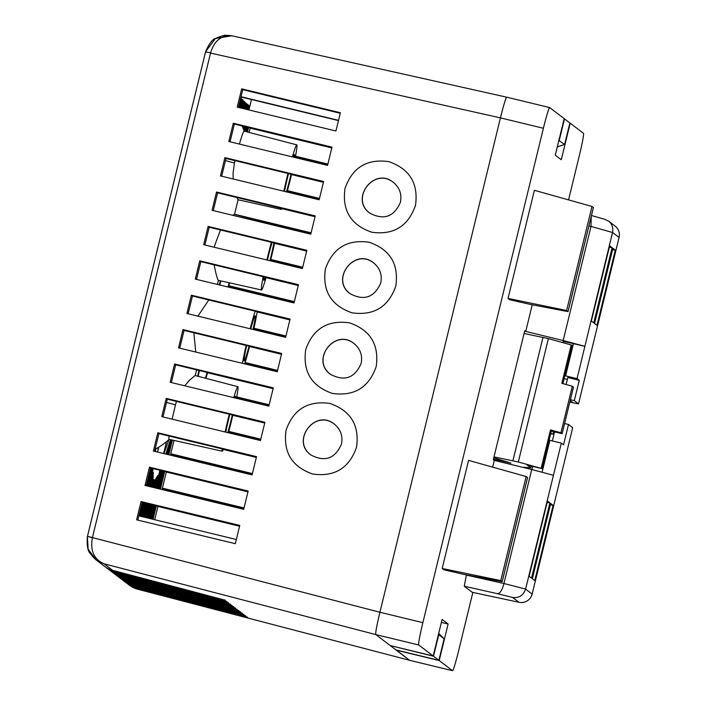 <?xml version="1.0" encoding="UTF-8"?>
<svg xmlns="http://www.w3.org/2000/svg" width="706" height="706" viewBox="0 0 706 706"><rect width="100%" height="100%" fill="white"/><g stroke="black" fill="none" stroke-linecap="round" stroke-linejoin="round"><path stroke-width="1.06" d="M493.45 459.121L510.95 463.101L493.768 457.797M522.281 467.204L530.78 467.875L527.179 465.139L542.182 468.643L518.31 461.998L493.997 456.87L524.073 333.488L548.385 338.615L572.257 345.26L562.903 383.64M530.78 467.875L531.212 466.11M551.315 431.172L562.117 433.66L573.466 387.117L572.301 386.235L561.844 383.34L571.207 344.925M518.31 461.998L548.385 338.615M541.131 468.299L550.503 429.883L551.545 430.219L542.182 468.643M572.301 386.235L560.961 432.769L550.503 429.883M512.927 460.691L543.002 337.318M573.466 387.117L562.117 433.66L560.961 432.769M550.68 433.784L552.966 434.146L550.768 433.413M153.078 519.307L156.361 505.814M160.421 489.17L164.745 471.423M168.805 454.779L172.396 440.05M247.568 127.256L246.473 131.731M165.866 454.064L166.086 453.164A165.981 9.266 103.6 0 0 170.402 439.609M151.155 518.839L154.446 505.355M158.497 488.702L162.83 470.964M166.881 454.311L170.464 439.617M161.806 470.717L157.482 488.455M153.423 505.108L150.131 518.592M155.558 487.996L159.777 470.681A165.981 9.266 103.6 0 0 159.944 470.267M149.231 518.38L152.522 504.887M156.582 488.243L160.906 470.496M151.499 504.64L148.216 518.133M153.634 487.528L155.761 478.827A165.981 9.266 103.6 0 0 157.641 475.526L154.658 487.775M147.307 517.913L150.599 504.419M149.575 504.172L146.292 517.666M151.711 487.061L153.617 479.25A165.981 9.266 103.6 0 0 154.217 479.965A165.981 9.266 103.6 0 0 154.535 479.948L152.734 487.308M145.392 517.445L148.675 503.96M147.66 503.713L144.368 517.198M149.796 486.602L153.299 472.217A165.981 9.266 103.6 0 0 153.237 476.912L150.81 486.849M143.468 516.977L146.76 503.493M145.736 503.246L142.444 516.73M141.544 516.51L144.836 503.025M148.895 486.381L153.22 468.634M152.196 468.387L147.872 486.134M143.812 502.778L140.529 516.262M139.629 516.051L142.912 502.566M146.972 485.913L151.296 468.166M155.355 451.522L156.044 448.681M239.193 107.603L241.434 98.399L240.746 97.878M241.117 108.071L243.058 100.084L242.149 99.387L240.093 107.824M243.032 108.539L244.691 101.761L243.773 101.073L242.017 108.292M244.956 108.998L246.315 103.447L245.397 102.749L243.941 108.75M246.879 109.465L248.027 104.753L247.118 104.056L245.856 109.218M242.582 127.098L242.82 126.109M248.803 109.933L249.747 106.059L248.83 105.362L247.78 109.686M243.72 126.33L243.191 128.518M243.861 130.204L244.744 126.577M245.644 126.798L244.558 131.237M245.582 131.501L246.668 127.045M247.488 131.996L248.583 127.504M171.373 439.82L167.79 454.532M163.73 471.176L159.406 488.923M155.346 505.567L152.055 519.06M248.944 109.959L251.486 99.528M157.994 506.211L154.702 519.704M166.378 471.82L162.045 489.558M174.029 440.42L170.428 455.167M250.215 127.901L249.112 132.419M168.831 439.653A149.381 8.34 -76.4 0 1 163.889 453.587M166.501 441.682L163.615 453.517M158.815 447.119L157.773 451.381A149.381 8.34 -76.4 0 1 158.241 447.454M396.287 650.005L409.559 660.278A22.133 1.235 103.6 0 0 409.586 660.295L375.76 634.57L390.241 645.584L433.193 655.989L442.097 619.453L448.107 624.025L439.203 660.56L452.502 670.682A22.133 1.235 103.6 0 0 452.537 670.7A22.133 1.235 103.6 0 0 458.821 650.005L472.852 592.422M438.726 633.3L444.118 638.824L438.876 660.322L433.51 656.236L390.603 645.672M452.502 670.682L409.604 660.295A22.133 1.235 103.6 0 1 409.586 660.295L137.379 589.148A22.133 22.089 127.3 0 1 129.586 585.362L128.139 584.259A22.133 22.089 -52.7 0 0 135.923 588.045L137.379 589.148M433.193 655.989L418.711 644.975A22.133 1.235 103.6 0 1 422.876 622.657L543.391 128.28A22.133 1.235 -76.4 0 1 549.674 107.586L506.732 97.181C505.717 98.24 503.616 105.141 500.439 117.867A22.133 1.235 -76.4 0 1 506.732 97.181A22.133 1.235 -76.4 0 1 506.758 97.19M506.705 97.181L232.724 35.971C221.887 34.629 214.527 40.216 210.626 52.721L205.517 52.006L87.465 536.304L379.925 612.261L500.439 117.867L210.538 53.091L92.389 537.751C90.077 550.706 93.969 559.39 104.056 563.794L95.981 559.787L88.126 549.162L87.403 536.586L205.596 51.741M379.925 612.261C376.81 625.339 375.424 632.77 375.76 634.57L104.056 563.794L112.695 570.369A22.133 22.089 127.3 0 1 104.903 566.583L95.963 559.779M369.37 212.78C350.308 198.324 373.898 167.41 392.854 182.007M349.726 293.378C330.655 278.932 354.244 248.018 373.209 262.614M330.073 373.986C311.002 359.539 334.6 328.625 353.556 343.222M310.428 454.593C291.357 440.138 314.947 409.233 333.903 423.829M238.425 107.418L242.749 89.671L340.248 113.26M137.82 520.119L142.144 502.381L239.643 525.961M146.204 485.728L150.528 467.981L248.027 491.57M179.739 348.164L184.063 330.417L281.562 353.997M196.506 279.382L200.831 261.635L298.329 285.215M213.274 210.591L217.598 192.853L315.097 216.433M221.658 176.2L225.982 158.462L323.48 182.042M230.041 141.809L234.366 124.071L331.864 147.651M204.89 244.991L209.214 227.244L306.713 250.824M188.123 313.773L192.447 296.026L289.945 319.606M171.355 382.555L175.679 364.808L273.178 388.388M154.588 451.337L158.912 433.59L256.41 457.179M162.971 416.946L167.296 399.199L264.794 422.779M264.724 423.062L232.812 415.313M260.796 439.185L228.788 431.41M256.34 457.453L223.299 449.431M252.413 473.576L170.773 453.755M247.956 491.844L166.325 472.023M244.029 507.967L162.389 488.146M239.572 526.235L157.941 506.423M331.794 147.925L250.162 128.113M327.866 164.048L295.496 156.194M323.41 182.316L291.507 174.576M319.483 198.439L287.448 190.664M315.026 216.716L281.782 208.641M311.099 232.83L234.551 214.245M306.642 251.107L274.528 243.305M302.715 267.221L270.822 259.481M298.259 285.498L266.021 277.67M294.331 301.621L228.903 285.736M289.875 319.889L257.16 311.946M285.948 336.012L253.939 328.237M281.491 354.28L249.553 346.522M277.564 370.403L245.106 362.522M273.107 388.671L207.538 372.75M269.18 404.794L236.748 396.922M162.265 488.676A22.133 0.538 -166.3 0 0 163.095 488.87L243.897 508.488M170.649 454.285A22.133 0.538 -166.3 0 0 171.479 454.479L252.28 474.097M127.68 583.906A22.133 22.089 -52.7 0 0 128.139 584.259M124.247 581.294A22.133 22.089 -52.7 0 0 124.706 581.638A22.133 22.089 -52.7 0 0 132.49 585.433L133.293 586.042A22.133 22.089 127.3 0 1 125.509 582.256L124.706 581.638M120.814 578.673A22.133 22.089 -52.7 0 0 129.057 582.821L129.86 583.43A22.133 22.089 127.3 0 1 122.076 579.644L121.273 579.026M135.014 587.348A22.133 22.089 127.3 0 1 127.221 583.562L126.418 582.953A22.133 22.089 -52.7 0 0 134.202 586.739L247.488 617.15L135.923 588.045M125.968 582.6A22.133 22.089 -52.7 0 0 126.418 582.953M128.148 582.123A22.133 22.089 127.3 0 1 120.355 578.338L119.552 577.72A22.133 22.089 -52.7 0 0 127.336 581.515L240.622 611.925L129.057 582.821M119.102 577.367A22.133 22.089 -52.7 0 0 119.552 577.72M131.581 584.736A22.133 22.089 127.3 0 1 123.788 580.95L122.985 580.332A22.133 22.089 -52.7 0 0 130.769 584.127L244.055 614.538L132.49 585.433M122.535 579.988A22.133 22.089 -52.7 0 0 122.985 580.332M115.669 574.755A22.133 22.089 -52.7 0 0 123.903 578.902L124.715 579.511A22.133 22.089 127.3 0 1 116.922 575.725L116.119 575.108M122.994 578.205A22.133 22.089 127.3 0 1 115.21 574.419L114.398 573.802A22.133 22.089 -52.7 0 0 122.191 577.596L235.469 608.007L123.903 578.902M113.948 573.448A22.133 22.089 -52.7 0 0 114.398 573.802M126.427 580.817A22.133 22.089 127.3 0 1 118.643 577.031L117.84 576.414A22.133 22.089 -52.7 0 0 125.624 580.208L238.91 610.619L127.336 581.515M117.381 576.061A22.133 22.089 -52.7 0 0 117.84 576.414M107.083 568.224A22.133 22.089 -52.7 0 0 115.325 572.372L116.128 572.981A22.133 22.089 127.3 0 1 108.345 569.195L107.533 568.577M108.803 569.53A22.133 22.089 -52.7 0 0 117.037 573.678L117.84 574.287A22.133 22.089 127.3 0 1 110.057 570.501L109.253 569.883M110.515 570.836A22.133 22.089 -52.7 0 0 118.758 574.984L119.561 575.593A22.133 22.089 127.3 0 1 111.777 571.807L110.966 571.189M121.273 576.899A22.133 22.089 127.3 0 1 113.489 573.113L112.686 572.495A22.133 22.089 -52.7 0 0 120.47 576.29L233.757 606.701L122.191 577.596M112.236 572.142A22.133 22.089 -52.7 0 0 112.686 572.495M114.407 571.675A22.133 22.089 127.3 0 1 106.624 567.889L105.821 567.271A22.133 22.089 -52.7 0 0 113.604 571.066L226.891 601.477L115.325 572.372M105.37 566.918A22.133 22.089 -52.7 0 0 105.821 567.271M269.048 405.315L236.651 397.452M277.432 370.924L244.947 363.034M285.815 336.533L253.825 328.767M294.199 302.142L228.788 286.257M302.583 267.75L270.689 260.002M310.967 233.359L259.34 220.828M319.35 198.968L287.307 191.185M327.734 164.577L295.39 156.723M260.664 439.706L228.647 431.931M113.604 571.066L225.17 600.171L112.695 570.369M117.037 573.678L228.603 602.783L116.128 572.981M118.758 574.984L230.324 604.089L117.84 574.287M120.47 576.29L232.036 605.395L119.561 575.593M125.624 580.208L237.19 609.313L124.715 579.511M130.769 584.127L242.343 613.232L129.86 583.43M134.202 586.739L245.776 615.844L133.293 586.042M415.472 205.446C408.147 226.344 393.533 235.275 371.647 232.212C350.785 224.932 341.907 210.326 345.022 188.405C352.347 167.499 366.961 158.576 388.847 161.639C409.709 168.919 418.587 183.516 415.472 205.446M395.819 286.045C388.494 306.951 373.889 315.873 351.994 312.82C331.132 305.539 322.263 290.934 325.378 269.012C332.702 248.106 347.308 239.184 369.203 242.237C390.065 249.518 398.934 264.123 395.819 286.045M376.174 366.652C368.85 387.559 354.235 396.481 332.349 393.418C311.487 386.138 302.609 371.541 305.724 349.611C313.049 328.705 327.663 319.783 349.549 322.845C370.412 330.126 379.29 344.731 376.174 366.652M356.521 447.26C349.196 468.166 334.591 477.088 312.696 474.026C291.834 466.745 282.965 452.14 286.071 430.219C293.405 409.312 308.01 400.39 329.905 403.453C350.767 410.733 359.636 425.339 356.521 447.26M166.219 398.387L161.771 416.655L260.47 440.526L264.918 422.259L166.219 398.387L167.296 399.199M241.673 88.859L237.225 107.127L335.924 130.998L340.371 112.731L241.673 88.859L242.749 89.671M157.835 432.778L153.387 451.046L252.086 474.917L256.534 456.65L157.835 432.778L158.912 433.59M141.068 501.56L136.62 519.828L235.319 543.699L239.766 525.432L141.068 501.56L142.144 502.381M174.603 363.996L170.155 382.264L268.854 406.135L273.301 387.868L174.603 363.996L175.679 364.808M149.451 467.169L145.004 485.437L243.702 509.308L248.15 491.041L149.451 467.169L150.528 467.981M191.37 295.205L186.922 313.482L285.621 337.353L290.069 319.086L191.37 295.205L192.447 296.026M182.986 329.605L178.539 347.873L277.237 371.744L281.685 353.477L182.986 329.605L184.063 330.417M208.138 226.423L203.69 244.7L302.389 268.571L306.836 250.295L208.138 226.423L209.214 227.244M199.754 260.814L195.306 279.091L294.005 302.962L298.453 284.695L199.754 260.814L200.831 261.635M233.289 123.25L228.841 141.518L327.54 165.398L331.988 147.122L233.289 123.25L234.366 124.071M216.521 192.032L212.074 210.309L310.772 234.18L315.22 215.904L216.521 192.032L217.598 192.853M224.905 157.641L220.457 175.909L319.156 199.789L323.604 181.513L224.905 157.641L225.982 158.462M205.605 51.715L215.409 38.495L231.85 35.768M208.782 299.979L197.909 316.138M193.85 332.782L195.756 352.038M236.484 398.308A33.2 1.853 103.6 0 0 237.86 386.685L195.085 375.521L189.217 380.49L184.76 385.794M176.465 401.414L175.476 404.865A34.144 1.906 103.6 0 0 172.176 419.17M235.019 160.641A34.144 1.906 103.6 0 0 234.427 163.051L233.068 173.217L233.183 178.989M237.013 197.548L238.028 199.736L281.173 209.391A33.2 1.853 103.6 0 0 281.897 208.402M277.352 226.096A33.2 1.853 103.6 0 0 277.158 225.47L234.383 214.315L232.706 215.295M220.448 229.962L214.059 247.206M214.112 264.847C216.071 274.555 217.492 279.717 218.383 280.335L261.52 289.998A33.2 1.853 103.6 0 0 266.091 277.423M295.223 157.579A33.2 1.853 103.6 0 0 296.802 144.862L244.126 131.122A34.144 1.906 103.6 0 0 239.413 144.077M169.061 436.043A34.144 1.906 103.6 0 0 169.096 439.317L222.222 451.205A33.2 1.853 103.6 0 0 223.396 449.192M270.477 260.849A33.2 1.853 103.6 0 0 270.945 258.961A33.2 1.853 103.6 0 0 274.581 243.049M277.158 225.47A33.2 1.853 103.6 0 0 276.69 225.938M271.395 242.282A33.2 1.853 103.6 0 0 266.894 259.985M263.206 276.726A33.2 1.853 103.6 0 0 261.52 289.998M273.928 242.89A23.236 1.297 -76.4 0 1 270.46 258.59A23.236 1.297 -76.4 0 1 269.939 260.717M265.306 277.229A23.236 1.297 -76.4 0 1 263.868 280.317A23.236 1.297 -76.4 0 1 264 276.911M267.433 260.117A23.236 1.297 -76.4 0 1 272.048 242.44M287.077 192.023A33.2 1.853 103.6 0 0 290.598 178.353A33.2 1.853 103.6 0 0 291.56 174.32M296.802 144.862A33.2 1.853 103.6 0 0 292.39 156.891M287.977 173.455A33.2 1.853 103.6 0 0 283.865 191.247M280.97 208.182A33.2 1.853 103.6 0 0 281.173 209.391M291.022 174.188A23.236 1.297 -76.4 0 1 290.113 177.983A23.236 1.297 -76.4 0 1 286.433 191.873M284.5 191.405A23.236 1.297 -76.4 0 1 288.525 173.588M293.211 157.094A23.236 1.297 -76.4 0 1 294.455 154.543A23.236 1.297 -76.4 0 1 294.402 157.376M228.417 432.778A33.2 1.853 103.6 0 0 231.647 420.167A33.2 1.853 103.6 0 0 232.865 415.057M237.86 386.685A33.2 1.853 103.6 0 0 233.748 397.646M229.3 414.201A33.2 1.853 103.6 0 0 225.143 431.984M222.099 448.875A33.2 1.853 103.6 0 0 222.222 451.205M232.318 414.925A23.236 1.297 -76.4 0 1 231.162 419.805A23.236 1.297 -76.4 0 1 227.791 432.628M225.77 432.134A23.236 1.297 -76.4 0 1 229.847 414.334M234.648 397.866A23.236 1.297 -76.4 0 1 235.513 396.357A23.236 1.297 -76.4 0 1 235.583 398.087M253.63 329.614A33.2 1.853 103.6 0 0 257.196 311.69M255.21 311.205A33.2 1.853 103.6 0 0 250.171 328.784M246.112 345.428A33.2 1.853 103.6 0 0 242.449 363.334M244.682 363.872A33.2 1.853 103.6 0 0 249.615 346.275M249.059 346.134A23.236 1.297 -76.4 0 1 244.214 360.925A23.236 1.297 -76.4 0 1 246.676 345.561M250.754 328.917A23.236 1.297 -76.4 0 1 255.157 315.758A23.236 1.297 -76.4 0 1 253.057 329.473M249.747 106.059L248.724 105.829M248.027 104.753L247.003 104.523M246.315 103.447L245.282 103.217M244.691 101.761L243.658 101.532M243.058 100.084L242.034 99.855M241.434 98.399L240.667 98.231M152.214 476.665L153.237 476.912M341.457 444.145C343.045 436.079 340.698 429.433 334.406 424.191C315.335 408.165 290.448 440.915 310.984 455.035C324.954 462.271 335.112 458.644 341.457 444.145M361.101 363.537C362.699 355.471 360.351 348.826 354.059 343.584C334.988 327.566 310.093 360.307 330.629 374.427C344.599 381.664 354.756 378.037 361.101 363.537M380.755 282.93C382.352 274.872 379.996 268.218 373.703 262.985C354.633 246.959 329.746 279.7 350.282 293.82C364.252 301.056 374.409 297.429 380.755 282.93M400.399 202.322C401.996 194.265 399.649 187.611 393.357 182.377C374.286 166.351 349.391 199.092 369.926 213.212C383.896 220.448 394.054 216.821 400.399 202.322M557.299 146.883L564.632 144.448L558.852 140.503M564.632 144.448L569.874 122.95L564.509 118.873L559.267 140.362M444.118 638.824L438.452 634.429M433.51 656.236L438.753 634.747M438.876 660.322L395.925 649.917M138.853 515.865L236.342 539.499M240.967 96.978L338.456 120.585M241.037 96.713L338.518 120.347M228.135 287.033A86.308 4.818 103.6 0 0 229.035 282.727M220.899 280.9A86.308 4.818 103.6 0 0 219.778 285.003M199.392 370.544A86.308 4.818 103.6 0 0 198.236 376.342M205.428 378.222A86.308 4.818 103.6 0 0 207.096 372.406M228.603 287.139A94.057 5.251 103.6 0 0 229.521 282.832M220.422 280.794A94.057 5.251 103.6 0 0 219.31 284.897M198.889 370.421A94.057 5.251 103.6 0 0 197.715 376.21M205.958 378.363A94.057 5.251 103.6 0 0 207.599 372.53M422.876 622.657L379.925 612.252L500.439 117.867L543.391 128.28M549.674 107.586A22.133 1.235 -76.4 0 1 549.709 107.603L564.191 118.617L555.278 155.161L561.288 159.732L570.201 123.188L583.5 133.319A22.133 1.235 -76.4 0 1 579.335 155.629L568.551 199.886M466.392 574.896L464.266 586.236L472.217 592.281L519.087 602.306A11.067 4.43 -77.9 0 1 518.963 602.28L472.252 592.29M532.227 304.815L525.741 331.441L524.752 330.69L493.317 459.659L494.297 460.409L492.664 467.143M442.194 568.489L443.906 569.786L464.416 574.49L502.195 581.691L527.576 477.609L526.147 476.532L500.775 580.588L442.194 568.489L468.555 460.374L526.147 476.532M568.039 311.62L530.259 304.41L509.741 299.715L508.038 298.417L566.609 310.516L591.981 206.461L534.389 190.302L508.038 298.417M379.925 612.252A22.133 1.235 103.6 0 0 375.76 634.562L418.711 644.975M568.506 424.474L572.707 427.668L532.139 594.09L525.591 589.113L561.323 443.112L563.547 444.806L568.506 424.474L564.588 423.521M554.554 431.957L552.357 440.941M561.323 443.112L549.877 440.341L542.093 472.27M549.127 440.165L549.877 440.341M519.087 602.306A11.067 11.067 0 0 0 532.147 594.108L572.707 427.668M532.342 578.735L550.68 503.502L553.098 505.337L534.76 580.57L532.342 578.735M529.121 576.281L547.459 501.048L549.877 502.884L531.539 578.117L529.121 576.281M525.608 589.051L503.943 583.518L531.742 469.499L553.345 475.27M494.297 460.409L531.742 469.499M448.107 624.025L441.382 622.392M525.591 589.113C523.42 595.396 519.104 598.185 512.644 597.47L518.963 602.28A11.067 11.049 127.3 0 0 532.139 594.09M549.877 502.884L547.115 502.46M553.098 505.337L550.336 504.914M503.916 583.641C502.195 590.075 500.051 593.428 497.501 593.693L512.644 597.47M439.203 660.56L396.251 650.155M527.541 477.591L502.169 581.656L500.775 580.588M566.115 384.523L567.818 377.542L579.264 380.322L574.305 400.664L570.395 399.711M570.183 400.584L573.095 402.799L578.523 403.876L619.074 237.437L612.534 232.459L577.04 378.628L565.594 375.857L573.457 343.619L563.159 341.386L562.858 342.613M564.844 375.68L565.594 375.857M564.12 378.637L567.359 379.422M577.04 378.628L579.264 380.322M573.095 402.799L569.821 402.067M619.074 237.472L578.523 403.876L574.305 400.664M612.905 248.256L594.567 323.489L596.976 325.325L615.314 250.092L612.905 248.256M609.684 245.803L591.346 321.036L593.755 322.871L612.102 247.638L609.684 245.803M584.903 346.39L573.457 343.619M612.526 232.512L591.001 226.388L563.176 340.53L584.78 346.302M525.741 331.441L563.176 340.53M591.981 206.461L593.375 207.52L568.012 311.575L566.609 310.516M612.534 232.459C613.443 227.861 612.146 224.093 608.634 221.154L604.83 219.328M612.102 247.638L609.34 247.215M615.314 250.092L612.561 249.668M591.001 226.388L591.24 216.424M500.739 460.886L500.96 459.994M210.626 52.721L205.517 52.015M92.389 537.751L87.465 536.304M225.461 160.615A61.969 1.509 13.7 0 1 234.427 163.051M166.51 402.429A61.969 1.509 13.7 0 1 175.476 404.865M503.943 583.518L466.348 575.081M464.266 586.236L497.501 593.693M615.041 226.026A11.067 11.067 0 0 1 619.091 237.454L619.074 237.437A11.067 11.049 -52.7 0 0 615.041 226.026L608.634 221.154M590.975 226.52L588.91 225.982M553.557 431.71L552.966 434.146M129.586 585.362A22.133 22.133 0 0 0 137.405 589.157L409.577 660.295L452.537 670.7M232.362 35.882L227.791 35.3C225.055 36.032 228.073 33.358 215.718 38.309C212.4 39.289 209.029 43.763 205.587 51.732M101.999 563.114C100.031 561.817 97.119 562.656 90.05 553.213C87.632 550.698 86.75 545.156 87.394 536.586M238.09 199.745L234.524 214.35M218.436 280.353L217.439 284.439M196.612 369.873L195.227 375.557M244.205 131.139A61.969 61.969 0 0 0 242.052 125.924M155.117 449.166A61.969 61.969 0 0 0 169.175 439.335M153.493 479.78L154.217 479.965M531.918 469.552L532.668 466.463M605.157 219.416L591.46 215.515M593.411 207.529L568.03 311.646"/></g></svg>

